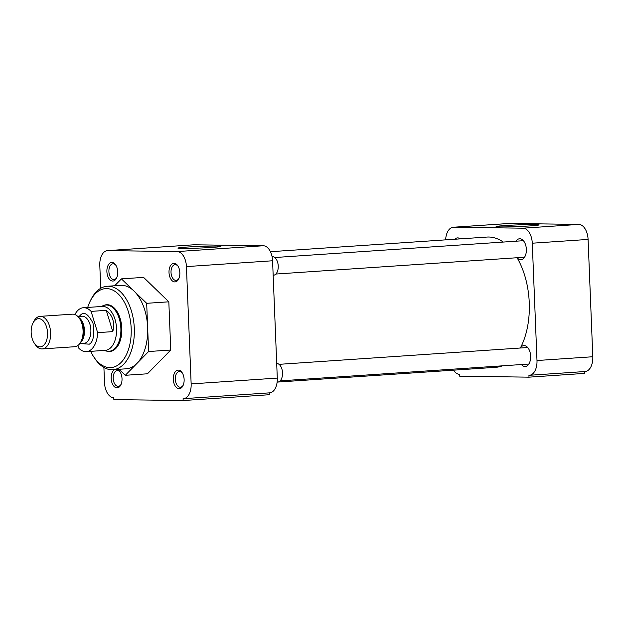 <?xml version="1.0" encoding="UTF-8"?>
<svg xmlns="http://www.w3.org/2000/svg" width="624" height="624" viewBox="0 0 624 624"><rect width="100%" height="100%" fill="white"/><g stroke="black" fill="none" stroke-linecap="round" stroke-linejoin="round"><path stroke-width="0.94" d="M104.083 305.331A23.423 13.572 86.1 0 1 106.626 304.73A23.423 13.572 86.1 0 1 121.805 328.294A23.423 13.572 86.1 0 1 109.785 351.476A23.423 13.572 86.1 0 1 107.188 351.226M87.703 307.437A39.577 22.932 86.1 0 1 90.059 301.439A39.577 22.932 86.1 0 1 106.618 288.592A39.577 22.932 86.1 0 1 131.18 328.427A39.577 22.932 86.1 0 1 109.793 367.622A39.577 22.932 86.1 0 1 93.818 356.975A39.577 22.932 86.1 0 1 90.675 351.351M93.818 356.975L94.825 358.48A41.816 24.227 -93.9 0 0 111.704 369.728A41.816 24.227 -93.9 0 0 112.843 369.704A41.816 24.227 -93.9 0 0 134.3 328.318A41.816 24.227 -93.9 0 0 108.35 286.229A41.816 24.227 -93.9 0 0 107.203 286.26A41.816 24.227 -93.9 0 0 90.854 299.809L90.059 301.439M112.843 369.704L126.188 368.8A41.816 24.227 -93.9 0 0 136.96 363.402A41.816 24.227 -93.9 0 0 147.646 327.413A41.816 24.227 -93.9 0 0 134.059 291.088A41.816 24.227 -93.9 0 0 120.549 285.363L107.203 286.26M186.919 247.073A21.528 0.827 -2.3 0 0 177.934 248.141A21.528 0.827 -2.3 0 0 189.961 248.368A21.528 0.827 -2.3 0 0 211.926 247.424A21.528 0.827 -2.3 0 0 220.919 246.418A21.528 0.827 -2.3 0 0 209.617 246.106A21.528 0.827 -2.3 0 0 186.919 247.073M178.955 278.32A7.878 4.563 86.1 0 1 176.132 280.394A7.878 4.563 86.1 0 1 171.023 272.462A7.878 4.563 86.1 0 1 175.071 264.662A7.878 4.563 86.1 0 1 178.144 266.331M116.836 277.462A7.878 4.563 86.1 0 1 114.013 279.529A7.878 4.563 86.1 0 1 108.904 271.604A7.878 4.563 86.1 0 1 112.952 263.804A7.878 4.563 86.1 0 1 116.025 265.473M121.126 384.275A7.878 4.563 86.1 0 1 118.303 386.342A7.878 4.563 86.1 0 1 113.194 378.417A7.878 4.563 86.1 0 1 117.242 370.617A7.878 4.563 86.1 0 1 120.315 372.286M183.245 385.133A7.878 4.563 86.1 0 1 180.422 387.2A7.878 4.563 86.1 0 1 175.313 379.275A7.878 4.563 86.1 0 1 179.361 371.475A7.878 4.563 86.1 0 1 182.434 373.144M169.01 272.532A9.329 5.405 -93.9 0 0 172.832 281.276A9.329 5.405 -93.9 0 0 178.698 278.889A9.329 5.405 -93.9 0 0 179.837 272.68A9.329 5.405 -93.9 0 0 177.817 265.801A9.329 5.405 -93.9 0 0 171.904 264.053A9.329 5.405 -93.9 0 0 169.01 272.532M106.891 271.666A9.329 5.405 -93.9 0 0 110.721 280.41A9.329 5.405 -93.9 0 0 116.587 278.031A9.329 5.405 -93.9 0 0 117.725 271.822A9.329 5.405 -93.9 0 0 115.697 264.943A9.329 5.405 -93.9 0 0 109.793 263.188A9.329 5.405 -93.9 0 0 106.891 271.666M114.785 369.572A9.329 5.405 -93.9 0 0 111.181 378.479A9.329 5.405 -93.9 0 0 115.011 387.223A9.329 5.405 -93.9 0 0 120.877 384.844A9.329 5.405 -93.9 0 0 122.015 378.635A9.329 5.405 -93.9 0 0 119.987 371.756A9.329 5.405 -93.9 0 0 117.187 369.408M173.3 379.345A9.329 5.405 -93.9 0 0 177.122 388.089A9.329 5.405 -93.9 0 0 182.988 385.702A9.329 5.405 -93.9 0 0 184.127 379.493A9.329 5.405 -93.9 0 0 182.107 372.614A9.329 5.405 -93.9 0 0 176.194 370.867A9.329 5.405 -93.9 0 0 173.3 379.345M100.721 288.288L99.801 265.395A14.921 8.642 86.1 0 1 107.461 250.63L193.604 244.803A14.921 8.642 86.1 0 1 194.009 244.787L263.312 245.755A14.921 8.642 86.1 0 1 272.579 260.77L277.29 378.082A14.921 8.642 86.1 0 1 269.63 392.847L183.487 398.674A14.921 8.642 86.1 0 1 183.082 398.689L183.16 400.546L269.303 394.727L269.225 392.878M114.683 285.761L121.43 278.873L146.679 303.311L148.613 351.523L125.307 375.289L119.098 369.275M263.312 245.755L177.177 251.573L107.866 250.614L194.009 244.787M107.461 250.63A14.921 8.642 86.1 0 1 107.866 250.614M103.904 367.458L104.512 382.707A14.921 8.642 86.1 0 0 113.779 397.722L113.849 399.586L183.16 400.546M277.29 378.082L191.147 383.908A14.921 8.642 86.1 0 1 183.487 398.674M191.147 383.908L186.436 266.596L272.579 260.77M177.177 251.573A14.921 8.642 86.1 0 1 186.436 266.596M146.679 303.311L168.823 301.813L143.575 277.376L121.43 278.873M148.613 351.523L170.758 350.025L168.823 301.813M125.307 375.289L147.451 373.792L170.758 350.025M520.346 348.013A65.278 37.822 -93.9 0 0 529.253 302.718A65.278 37.822 -93.9 0 0 517.062 257.735M503.279 242.065A65.278 37.822 -93.9 0 0 486.946 237.065L270.442 251.706M277.906 382.052L495.76 367.318A65.278 37.822 -93.9 0 0 502.398 365.828M530.104 225.904A21.528 0.827 -2.3 0 0 539.097 224.897A21.528 0.827 -2.3 0 0 527.795 224.593A21.528 0.827 -2.3 0 0 505.105 225.553A21.528 0.827 -2.3 0 0 496.111 226.621A21.528 0.827 -2.3 0 0 508.147 226.855A21.528 0.827 -2.3 0 0 530.104 225.904M515.993 241.207A10.483 6.076 86.1 0 1 519.558 238.758A10.483 6.076 86.1 0 1 526.352 249.304A10.483 6.076 86.1 0 1 520.978 259.678A10.483 6.076 86.1 0 1 517.109 257.728M520.541 347.646A10.483 6.076 86.1 0 1 523.848 345.571A10.483 6.076 86.1 0 1 530.642 356.117A10.483 6.076 86.1 0 1 525.268 366.491A10.483 6.076 86.1 0 1 521.399 364.541M592.8 356.749L536.991 360.524A14.921 8.642 86.1 0 1 529.331 375.289L585.14 371.514A14.921 8.642 -93.9 0 0 592.8 356.749L588.089 239.429A14.921 8.642 -93.9 0 0 578.83 224.414L509.519 223.454A14.921 8.642 -93.9 0 0 509.114 223.462L453.297 227.237A14.921 8.642 86.1 0 1 453.71 227.222L509.519 223.454M584.735 371.537L584.813 373.386L528.996 377.161L528.926 375.297A14.921 8.642 86.1 0 0 529.331 375.289M445.645 239.858A14.921 8.642 86.1 0 1 453.297 227.237M578.83 224.414L523.013 228.189L453.71 227.222M523.013 228.189A14.921 8.642 86.1 0 1 532.28 243.204L588.089 239.429M536.991 360.524L532.28 243.204M453.5 370.18A14.921 8.642 86.1 0 0 459.615 374.338L459.693 376.194L528.996 377.161M454.748 239.242A10.483 6.076 86.1 0 1 457.447 237.9A10.483 6.076 86.1 0 1 460.294 238.867M277.126 382.106L277.742 382.067A9.329 5.405 -93.9 0 0 282.524 372.84A9.329 5.405 -93.9 0 0 276.705 363.457M273.164 275.278L273.452 275.254A9.329 5.405 -93.9 0 0 278.234 266.027A9.329 5.405 -93.9 0 0 272.189 256.651L272.08 256.659M101.065 306.532L103.303 305.612A23.197 13.439 86.1 0 1 105.83 305.011A23.197 13.439 86.1 0 1 120.26 322.834A23.197 13.439 86.1 0 1 113.888 349.268A23.197 13.439 86.1 0 1 108.966 351.304A23.197 13.439 86.1 0 1 106.376 351.055L104.036 350.446M74.919 314.535A22.004 12.753 86.1 0 1 78.694 309.66A22.004 12.753 86.1 0 1 83.366 307.726L102.289 306.446A22.004 12.753 86.1 0 1 115.978 323.357A22.004 12.753 86.1 0 1 109.933 348.426A22.004 12.753 86.1 0 1 105.261 350.36L86.33 351.64A22.004 12.753 86.1 0 1 78.601 347.981L77.844 345.524M83.366 307.726A22.004 12.753 86.1 0 1 91.096 311.384L106.267 310.362C112.78 315.487 114.956 322.577 112.804 331.625L97.633 332.647A22.004 12.753 86.1 0 1 91.003 349.713A22.004 12.753 86.1 0 1 86.33 351.64M32.885 323.263L33.673 321.641A16.318 9.454 86.1 0 1 36.59 317.788A16.318 9.454 86.1 0 1 40.053 316.36L72.478 314.168A16.318 9.454 86.1 0 1 79.513 318.544A16.318 9.454 86.1 0 1 81.065 341.445A16.318 9.454 86.1 0 1 78.148 345.298A16.318 9.454 86.1 0 1 74.685 346.726L42.26 348.917A16.318 9.454 86.1 0 1 35.225 344.542L34.226 343.044A14.102 8.167 86.1 0 1 32.885 323.263A14.102 8.167 86.1 0 1 35.404 319.933A14.102 8.167 86.1 0 1 46.55 326.968A14.102 8.167 86.1 0 1 43.298 345.595A14.102 8.167 86.1 0 1 34.226 343.044M40.053 316.36A16.318 9.454 86.1 0 1 50.209 328.895A16.318 9.454 86.1 0 1 45.724 347.49A16.318 9.454 86.1 0 1 42.26 348.917M91.096 311.384L97.633 332.647M112.804 331.625L106.267 310.362M80.987 343.59L89.302 344.175C93.397 341.905 94.622 334.893 92.976 323.138C88.179 313.919 83.983 311.275 80.395 315.19L79.154 316.423M79.7 343.676L83.889 343.395A13.611 7.886 -93.9 0 0 86.775 342.202A13.611 7.886 -93.9 0 0 90.519 326.687A13.611 7.886 -93.9 0 0 82.048 316.228L77.86 316.508M78.764 317.522A13.611 7.886 86.1 0 1 84.427 329.714A13.611 7.886 86.1 0 1 80.457 342.56M81.065 341.445L81.783 339.963A14.29 8.284 -93.9 0 0 80.426 319.909L79.513 318.544M528.832 364.042L280.153 380.858M527.717 347.513L279.029 364.338M524.542 257.228L275.863 274.045M523.427 240.7L274.739 257.525M111.634 351.125L108.966 351.304M108.506 304.832L105.83 305.011"/></g></svg>
